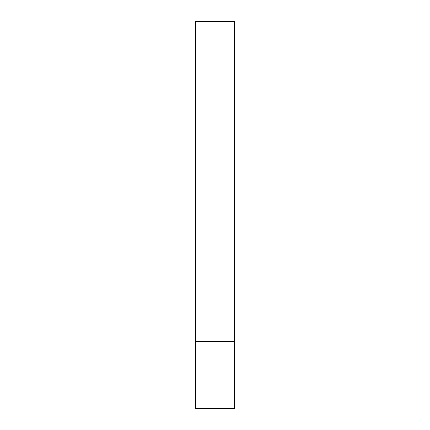 <?xml version="1.0" encoding="UTF-8"?>
<svg xmlns="http://www.w3.org/2000/svg" width="430" height="430" viewBox="0 0 430 430"><rect width="100%" height="100%" fill="white"/><g stroke="black" fill="none" stroke-linecap="round" stroke-linejoin="round"><path stroke-width="0.32" stroke-dasharray="2.15 1.61" d="M234.35 215L234.35 341.468L195.65 341.468L234.35 341.468L195.65 341.468L234.35 341.468L195.65 341.468L234.35 341.468L195.65 341.468L234.35 341.468L234.35 127.925L234.35 341.468L234.35 127.925L234.35 341.468L234.35 127.925L234.35 341.468L234.35 215L195.65 215L195.65 127.925L195.65 408.5L234.35 408.5L195.65 408.5L234.35 408.5L195.65 408.5L234.35 408.5L195.65 408.5L234.35 408.5L195.65 408.5L195.65 21.5L234.35 21.5L234.35 408.5L195.65 408.5L195.65 127.925L195.65 341.468L195.65 127.925L195.65 341.468L195.65 127.925L195.65 341.468L195.65 215L234.35 215M234.35 408.5L234.35 341.468L234.35 408.5M234.35 127.925L195.65 127.925L234.35 127.925"/><path stroke-width="0.64" d="M234.35 21.5L195.65 21.5L195.65 408.5L234.35 408.5L234.35 21.5"/></g></svg>
